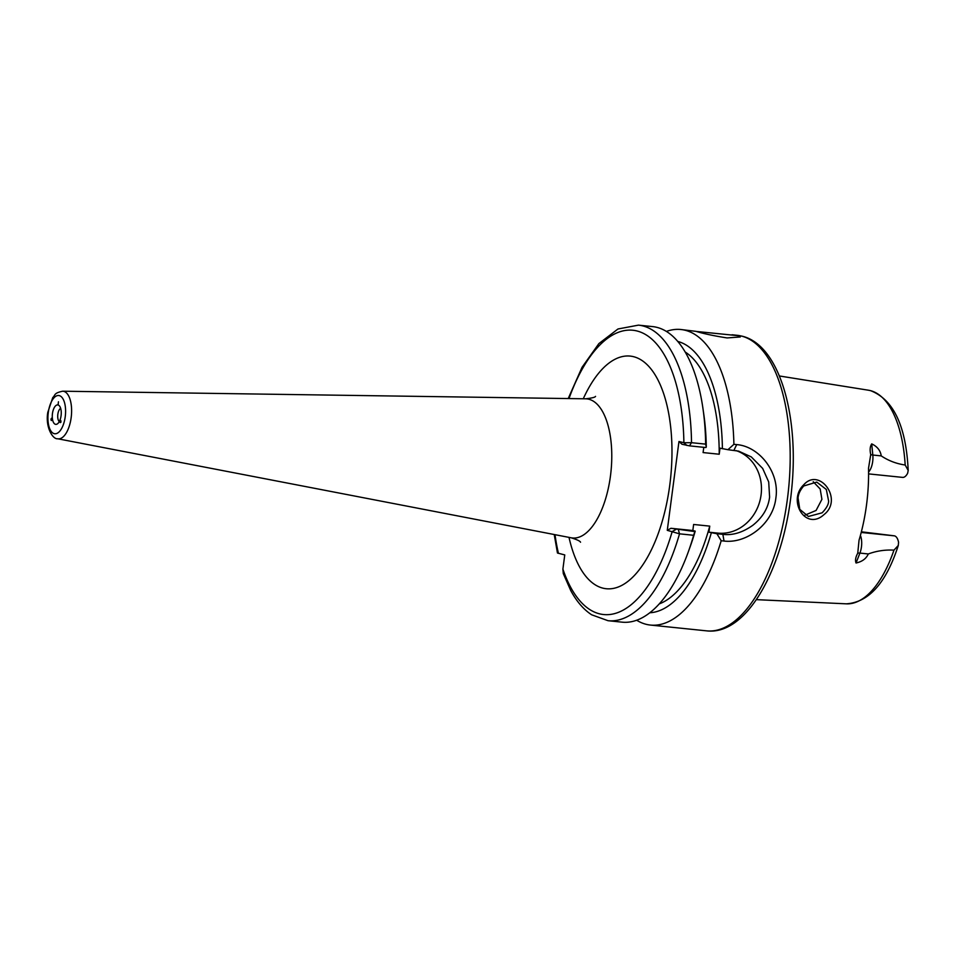 <?xml version="1.0" encoding="UTF-8"?>
<svg xmlns="http://www.w3.org/2000/svg" width="956" height="956" viewBox="0 0 956 956"><rect width="100%" height="100%" fill="white"/><g stroke="black" fill="none" stroke-linecap="round" stroke-linejoin="round"><path stroke-width="1.43" d="M803.877 484.644C819.495 467.042 843.622 499.45 824.012 514.591C805.621 531.476 786.991 500.394 803.877 484.644M828.613 500.98L826.319 489.472L816.771 482.099L803.757 485.959C800.268 489.926 798.368 493.929 798.057 497.957L799.778 509.357L808.429 516.467L822.136 512.81C826.498 508.222 828.649 504.278 828.613 500.98M52.018 418.895C51.516 417.927 51.17 418.25 50.967 419.839C51.469 420.795 51.815 420.485 52.018 418.895L51.612 418.19M60.12 420.879C59.905 422.468 60.156 422.934 60.873 422.277C61.088 420.688 60.837 420.222 60.12 420.879L60.622 420.401M58.149 404.125L58.447 401.795L58.185 404.137M636.672 620.241A148.562 66.932 -84.1 0 0 646.316 624.352A148.562 66.932 -84.1 0 0 650.474 625.069A148.562 66.932 -84.1 0 0 721.194 540.738L716.88 533.735L708.946 532.193L709.746 526.123L693.626 524.474L692.825 530.532L670.945 528.286L694.845 531.572L693.65 535.288L679.525 533.83L678.402 529.887M716.88 533.735L722.867 534.344C732.607 535.587 742.621 532.54 752.91 525.226C762.685 517.399 768.254 508.018 769.604 497.072L768.708 481.967L762.661 468.416L751.285 456.908L738.606 451.124L727.934 449.702L733.897 444.313A148.562 66.932 -84.1 0 0 685.034 330.226A148.562 66.932 -84.1 0 0 680.887 329.509A148.562 66.932 -84.1 0 0 666.392 331.421M680.887 329.509L696.016 331.362C703.497 333.656 713.857 335.855 727.11 337.934L740.291 336.966L737.901 335.664L696.41 331.457M649.829 612.76A136.696 61.59 -84.1 0 0 711.336 532.791M705.648 444.134L706.281 447.097A136.696 61.59 -84.1 0 0 703.807 414.438L702.959 408.559A148.562 66.932 -84.1 0 0 656.748 327.322A148.562 66.932 -84.1 0 0 652.59 326.594L638.465 325.136A148.562 66.932 95.9 0 1 642.623 325.865A148.562 66.932 95.9 0 1 691.523 442.688L705.648 444.134A148.562 66.932 -84.1 0 0 702.959 408.559M686.934 445.46L683.887 442.724L691.523 442.688L689.467 445.855L682.01 444.253L678.963 441.505L683.887 442.724A142.91 64.375 -84.1 0 0 636.851 330.943A142.91 64.375 -84.1 0 0 568.999 398.568M727.934 449.702L720.011 448.161L719.211 454.231A129.705 58.436 -84.1 0 0 685.177 352.023M719.211 454.231L703.09 452.57L703.783 447.324M805.048 515.105L816.089 510.456L821.909 499.331L820.176 488.994L813.209 481.716M861.368 531.799L894.505 535.862A13.587 6.118 95.9 0 1 898.556 542.267L898.305 545.434L893.968 550.142C885.172 549.64 876.628 550.907 868.311 553.954C866.196 558.698 862.097 561.71 856.038 563C855.023 560.407 855.596 557.133 857.747 553.189L859.05 540.188A109.558 49.353 -84.1 0 0 868.526 468.225L870.737 454.566C869.697 449.989 870.02 446.428 871.717 443.895L872.816 455.032A13.587 6.118 95.9 0 1 868.586 472.013M902.213 477.319A13.587 6.118 -84.1 0 0 902.595 477.391A13.587 6.118 -84.1 0 0 907.638 473.256L908.2 470.471L905.177 465.01C896.477 463.768 888.494 460.732 881.229 455.893C880.44 450.503 877.261 446.5 871.717 443.895M736.024 450.599A42.446 37.822 -76.2 0 1 761.072 494.969A42.446 37.822 -76.2 0 1 717.848 533.113L708.946 532.193M59.272 421.62A7.051 3.179 95.9 0 1 57.838 414.295A7.051 3.179 95.9 0 1 60.634 408.308M61.076 415.693A9.775 4.41 95.9 0 1 57.085 424.07A9.775 4.41 95.9 0 1 52.449 413.578A9.775 4.41 95.9 0 1 58.997 405.464A9.775 4.41 95.9 0 1 61.076 415.693M50.967 419.839L51.373 420.532M733.897 444.313L736.706 444.6C759.16 446.344 779.869 472.18 775.878 497.968C773.081 524.008 746.397 543.88 724.015 541.036L721.194 540.738M705.91 447.539L689.467 445.855M692.825 530.532L695.215 531.13A136.696 61.59 -84.1 0 1 690.208 546.581L688.189 552.174A148.562 66.932 -84.1 0 1 622.177 622.165L608.052 620.707A148.562 66.932 95.9 0 0 679.525 533.83L667.276 530.341L670.945 528.286M608.052 620.707L591.656 614.792C583.507 609.438 576.528 601.336 570.708 590.461L563.287 573.576L562.893 569.119A142.91 64.375 -84.1 0 0 672.188 531.56L675.868 529.493M667.276 530.341L678.963 441.505M562.893 569.119L564.757 554.922L557.456 553.01L554.229 534.524M688.189 552.174A148.562 66.932 -84.1 0 0 693.65 535.288M659.258 603.893A129.705 58.436 -84.1 0 0 709.746 526.123M722.401 448.746A136.696 61.59 -84.1 0 0 677.744 341.435M65.235 416.72A19.228 8.664 -84.1 0 0 59.26 395.605A19.228 8.664 -84.1 0 0 48.29 412.55A19.228 8.664 -84.1 0 0 54.253 433.666A19.228 8.664 -84.1 0 0 65.235 416.72M57.742 438.768C52.496 439.485 45.219 426.603 47.8 412.359L52.759 397.588C55.675 394.959 53.452 393.215 62.642 391.207A23.924 10.779 95.9 0 1 71.162 417.629A23.924 10.779 95.9 0 1 57.742 438.768L571.234 537.81A69.919 31.5 95.9 0 0 610.454 476.028A69.919 31.5 95.9 0 0 585.538 398.807C591.812 398.126 595.146 397.314 595.552 396.37M737.1 335.293L741.868 336.118C779.224 344.662 799.276 414.892 791.711 488.803C784.434 567.051 747.281 635.704 706.687 630.864A148.562 66.932 -84.1 0 0 787.959 494.575A148.562 66.932 -84.1 0 0 741.259 336.01A148.562 66.932 -84.1 0 0 737.1 335.293L732.045 334.767M905.177 465.01A107.419 48.386 -84.1 0 0 870.175 390.562A107.419 48.386 -84.1 0 0 868.383 390.203L779.379 375.971M583.268 398.783A116.931 52.676 95.9 0 1 647.463 365.013A116.931 52.676 95.9 0 1 669.774 485.098A116.931 52.676 95.9 0 1 621.615 585.478A116.931 52.676 95.9 0 1 569.011 537.38M860.412 535.468A13.587 6.118 95.9 0 1 859.91 553.094A6.13 2.868 21.4 0 0 857.747 553.189M868.311 553.954L859.91 553.094L856.038 563M870.737 454.566A6.13 2.259 174.3 0 0 872.816 455.032L881.229 455.893M733.933 450.312L736.706 444.6M717.848 533.113L722.867 534.344L724.015 541.036M861.213 532.444L894.505 535.862M898.305 545.434C886.248 582.778 868.944 602.244 846.407 603.834A107.419 48.386 -84.1 0 0 893.968 550.142M555.006 534.679A142.91 64.375 -84.1 0 0 558.435 553.357M868.383 390.203L870.546 390.645C893.525 399.548 906.085 426.149 908.2 470.471M580.543 542.231L580.543 542.231C580.149 541.12 577.042 539.638 571.234 537.81M62.642 391.207L585.538 398.807M868.586 473.889L902.595 477.391M846.407 603.834L756.363 599.651M638.465 325.136L617.994 328.984L598.886 343.586L582.037 367.331L568.211 398.556M706.687 630.864L650.474 625.069"/></g></svg>
